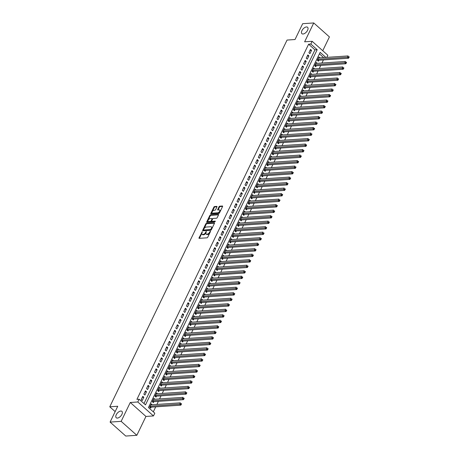 <?xml version="1.0" encoding="UTF-8"?>
<svg xmlns="http://www.w3.org/2000/svg" width="459" height="459" viewBox="0 0 459 459"><rect width="100%" height="100%" fill="white"/><g stroke="black" fill="none" stroke-linecap="round" stroke-linejoin="round"><path stroke-width="0.69" d="M202.287 231.692L199.022 237.837A0.654 0.344 -48.3 0 0 199.022 238.296A0.654 0.344 -48.3 0 0 199.195 238.347L207.02 237.819A0.654 0.344 -48.3 0 0 207.715 237.251L210.492 231.508L210.371 231.147L209.522 232.288A2.1 1.107 -48.3 0 1 207.296 234.113L206.648 234.159A2.1 1.107 -48.3 0 1 206.085 233.998A2.1 1.107 -48.3 0 1 206.091 232.524L206.326 231.422L205.483 232.564A2.1 1.107 -48.3 0 1 203.257 234.388L202.603 234.429A2.1 1.107 -48.3 0 1 202.04 234.268A2.1 1.107 -48.3 0 1 202.046 232.793L202.287 231.692M303.049 34.006A4.274 2.261 -48.3 0 0 307.082 31.16A4.274 2.261 -48.3 0 0 307.593 27.288A4.274 2.261 -48.3 0 0 306.457 26.955A4.274 2.261 -48.3 0 0 302.418 29.806A4.274 2.261 -48.3 0 0 301.907 33.673A4.274 2.261 -48.3 0 0 303.049 34.006M117.378 418.086A4.274 2.261 -48.3 0 0 121.411 415.24A4.274 2.261 -48.3 0 0 121.922 411.367A4.274 2.261 -48.3 0 0 120.786 411.04A4.274 2.261 -48.3 0 0 116.747 413.886A4.274 2.261 -48.3 0 0 116.236 417.753A4.274 2.261 -48.3 0 0 117.378 418.086M216.941 206.9A0.654 0.344 -48.3 0 0 216.941 206.441A0.654 0.344 -48.3 0 0 216.768 206.389L214.571 206.539A0.654 0.344 -48.3 0 0 213.877 207.107L210.796 213.487A0.654 0.344 -48.3 0 0 210.79 213.946A0.654 0.344 -48.3 0 0 210.968 213.997L218.788 213.469A0.654 0.344 -48.3 0 0 219.488 212.901L222.569 206.521A0.654 0.344 -48.3 0 0 222.569 206.062A0.654 0.344 -48.3 0 0 222.397 206.011L219.746 206.189A0.654 0.344 -48.3 0 0 219.046 206.757L217.727 209.488A0.654 0.344 -48.3 0 0 217.727 209.947A0.654 0.344 -48.3 0 0 217.905 209.998L219.218 209.912A1.756 0.929 -48.3 0 1 219.683 210.05A1.756 0.929 -48.3 0 1 219.477 211.633A1.756 0.929 -48.3 0 1 217.818 212.804L212.672 213.148A1.756 0.929 -48.3 0 1 212.201 213.016A1.756 0.929 -48.3 0 1 212.414 211.427A1.756 0.929 -48.3 0 1 214.066 210.256L214.927 210.199A0.654 0.344 -48.3 0 0 215.621 209.631L216.941 206.9M143.988 403.553L314.966 49.865L308.614 44.207L310.829 44.058L312.16 41.304L327.829 55.258L326.814 57.364M110.085 422.091L121.153 421.345L136.828 435.304L125.76 436.05L110.085 422.091L117.739 406.261L109.764 406.8L287.053 40.065L295.022 39.526L302.676 23.696L313.749 22.95L304.633 41.809L312.16 41.304M136.828 435.304L145.945 416.445L130.27 402.486L121.153 421.345M130.27 402.486L137.798 401.981L139.129 399.227L145.486 404.884L317.18 49.715L310.829 44.058M308.614 44.207L136.914 399.376L139.129 399.227M206.447 223.349A0.654 0.344 -48.3 0 0 205.752 223.917L202.666 230.298A0.654 0.344 -48.3 0 0 202.666 230.757A0.654 0.344 -48.3 0 0 202.844 230.808L210.664 230.28A0.654 0.344 -48.3 0 0 211.358 229.712L214.445 223.332A0.654 0.344 -48.3 0 0 214.445 222.873A0.654 0.344 -48.3 0 0 214.273 222.822L206.447 223.349L206.871 223.722A0.654 0.344 -48.3 0 0 206.177 224.296L204.094 228.599M206.728 221.892L209.815 215.512A0.654 0.344 -48.3 0 1 210.509 214.944L218.335 214.416A0.654 0.344 -48.3 0 1 218.507 214.468A0.654 0.344 -48.3 0 1 218.507 214.927L217.187 217.658A0.654 0.344 -48.3 0 1 216.493 218.226L213.32 218.438A0.654 0.344 -48.3 0 0 212.62 219.012L211.748 220.819A0.654 0.344 -48.3 0 0 211.748 221.284A0.654 0.344 -48.3 0 0 211.92 221.33L215.225 221.112L214.858 221.863L206.906 222.403A0.654 0.344 -48.3 0 1 206.728 222.351A0.654 0.344 -48.3 0 1 206.728 221.892L207.152 222.265L210.239 215.891L209.815 215.512M322.74 50.725L329.419 36.909L313.749 22.95M319.929 57.828L318.959 56.962L317.358 60.267L318.42 61.208L318.885 60.244M317.272 63.336L316.297 62.47L314.702 65.775L315.758 66.716L316.222 65.752M314.61 68.844L313.635 67.972L312.04 71.277L313.095 72.224L313.56 71.26M311.948 74.347L310.972 73.48L309.377 76.785L310.433 77.726L310.898 76.762M309.286 79.855L308.31 78.988L306.715 82.293L307.771 83.234L308.236 82.27M306.623 85.363L305.648 84.496L304.053 87.801L305.109 88.742L305.574 87.778M303.961 90.871L302.986 89.998L301.391 93.303L302.447 94.25L302.911 93.286M301.299 96.373L300.324 95.506L298.729 98.811L299.784 99.752L300.255 98.788M298.637 101.881L297.661 101.014L296.066 104.319L297.122 105.26L297.593 104.296M295.975 107.389L294.999 106.522L293.404 109.827L294.46 110.768L294.93 109.804M293.312 112.891L292.337 112.025L290.742 115.329L291.798 116.276L292.268 115.312M290.65 118.399L289.675 117.533L288.08 120.837L289.141 121.778L289.606 120.815M287.988 123.907L287.013 123.041L285.418 126.345L286.479 127.286L286.944 126.323M285.326 129.415L284.351 128.549L282.755 131.853L283.817 132.794L284.282 131.831M282.664 134.917L281.688 134.051L280.093 137.356L281.155 138.302L281.619 137.339M280.001 140.425L279.026 139.559L277.431 142.864L278.493 143.805L278.957 142.841M277.339 145.933L276.37 145.067L274.769 148.372L275.83 149.313L276.295 148.349M274.677 151.441L273.707 150.575L272.107 153.874L273.168 154.821L273.633 153.857M272.015 156.944L271.045 156.077L269.444 159.382L270.506 160.329L270.971 159.365M269.353 162.452L268.383 161.585L266.782 164.89L267.844 165.831L268.308 164.867M266.69 167.96L265.721 167.093L264.12 170.398L265.182 171.339L265.646 170.375M264.028 173.468L263.059 172.601L261.458 175.9L262.519 176.847L262.984 175.883M261.366 178.97L260.396 178.103L258.796 181.408L259.857 182.355L260.322 181.391M258.704 184.478L257.734 183.611L256.133 186.916L257.195 187.857L257.66 186.893M256.042 189.986L255.072 189.119L253.471 192.424L254.533 193.365L254.997 192.401M253.385 195.494L252.41 194.627L250.815 197.927L251.871 198.873L252.335 197.909M250.723 200.996L249.748 200.13L248.153 203.435L249.208 204.381L249.673 203.417M248.061 206.504L247.085 205.638L245.49 208.943L246.546 209.883L247.011 208.92M245.399 212.012L244.423 211.146L242.828 214.451L243.884 215.391L244.349 214.428M242.736 217.52L241.761 216.654L240.166 219.953L241.222 220.899L241.686 219.936M240.074 223.022L239.099 222.156L237.504 225.461L238.56 226.407L239.024 225.444M237.412 228.53L236.437 227.664L234.842 230.969L235.897 231.91L236.368 230.946M234.75 234.038L233.774 233.172L232.179 236.477L233.235 237.418L233.706 236.454M232.088 239.546L231.112 238.68L229.517 241.979L230.573 242.926L231.043 241.962M229.425 245.049L228.45 244.182L226.855 247.487L227.911 248.434L228.381 247.47M226.763 250.557L225.788 249.69L224.193 252.995L225.254 253.936L225.719 252.972M224.101 256.065L223.126 255.198L221.531 258.503L222.592 259.444L223.057 258.48M221.439 261.573L220.463 260.706L218.868 264.005L219.93 264.952L220.395 263.988M218.777 267.075L217.801 266.209L216.206 269.513L217.268 270.454L217.732 269.496M216.114 272.583L215.139 271.717L213.544 275.021L214.605 275.962L215.07 274.998M213.452 278.091L212.483 277.225L210.882 280.529L211.943 281.47L212.408 280.506M210.79 283.599L209.82 282.733L208.22 286.032L209.281 286.978L209.746 286.014M208.128 289.101L207.158 288.235L205.557 291.54L206.619 292.481L207.084 291.522M205.466 294.609L204.496 293.743L202.895 297.048L203.957 297.989L204.421 297.025M202.803 300.117L201.834 299.251L200.233 302.556L201.294 303.497L201.759 302.533M200.141 305.625L199.172 304.753L197.571 308.058L198.632 309.005L199.097 308.041M197.479 311.127L196.509 310.261L194.909 313.566L195.97 314.507L196.435 313.543M194.817 316.635L193.847 315.769L192.246 319.074L193.308 320.015L193.773 319.051M192.155 322.143L191.185 321.277L189.584 324.582L190.646 325.523L191.11 324.559M189.498 327.651L188.523 326.779L186.928 330.084L187.983 331.031L188.448 330.067M186.836 333.154L185.861 332.287L184.266 335.592L185.321 336.533L185.786 335.569M184.174 338.662L183.198 337.795L181.603 341.1L182.659 342.041L183.124 341.077M181.512 344.17L180.536 343.303L178.941 346.608L179.997 347.549L180.462 346.585M178.849 349.672L177.874 348.806L176.279 352.11L177.335 353.057L177.799 352.093M176.187 355.18L175.212 354.314L173.617 357.618L174.672 358.559L175.137 357.595M173.525 360.688L172.55 359.822L170.955 363.126L172.01 364.067L172.481 363.103M170.863 366.196L169.887 365.33L168.292 368.634L169.348 369.575L169.819 368.611M168.201 371.698L167.225 370.832L165.63 374.137L166.686 375.083L167.156 374.119M165.538 377.206L164.563 376.34L162.968 379.645L164.024 380.586L164.494 379.622M162.876 382.714L161.901 381.848L160.306 385.153L161.367 386.094L161.832 385.13M160.214 388.222L159.239 387.356L157.644 390.655L158.705 391.602L159.17 390.638M157.552 393.724L156.576 392.858L154.981 396.163L156.043 397.11L156.508 396.146M154.89 399.232L153.914 398.366L152.319 401.671L153.381 402.612L153.845 401.648M142.783 396.329L141.183 399.634L142.244 400.575L143.839 397.27L142.783 396.329M145.446 390.821L143.845 394.126L144.906 395.067L146.501 391.768L145.446 390.821M148.108 385.319L146.507 388.618L147.569 389.565L149.164 386.26L148.108 385.319M150.77 379.811L149.169 383.116L150.231 384.057L151.826 380.752L150.77 379.811M153.432 374.303L151.831 377.608L152.893 378.549L154.488 375.244L153.432 374.303M156.094 368.795L154.494 372.1L155.555 373.041L157.15 369.742L156.094 368.795M158.757 363.293L157.156 366.592L158.217 367.539L159.812 364.234L158.757 363.293M161.419 357.785L159.818 361.09L160.879 362.031L162.475 358.726L161.419 357.785M164.075 352.277L162.48 355.582L163.542 356.523L165.137 353.218L164.075 352.277M166.737 346.769L165.142 350.074L166.204 351.02L167.799 347.715L166.737 346.769M169.4 341.266L167.805 344.566L168.866 345.512L170.461 342.207L169.4 341.266M172.062 335.759L170.467 339.063L171.528 340.004L173.123 336.699L172.062 335.759M174.724 330.25L173.129 333.555L174.191 334.496L175.786 331.191L174.724 330.25M177.386 324.743L175.791 328.047L176.847 328.994L178.448 325.689L177.386 324.743M180.048 319.24L178.453 322.539L179.509 323.486L181.11 320.181L180.048 319.24M182.711 313.732L181.116 317.037L182.171 317.978L183.772 314.673L182.711 313.732M185.373 308.224L183.778 311.529L184.834 312.47L186.434 309.165L185.373 308.224M188.035 302.716L186.44 306.021L187.496 306.968L189.097 303.663L188.035 302.716M190.697 297.214L189.102 300.513L190.158 301.46L191.759 298.155L190.697 297.214M193.359 291.706L191.764 295.011L192.82 295.952L194.421 292.647L193.359 291.706M196.022 286.198L194.427 289.503L195.482 290.444L197.083 287.139L196.022 286.198M198.684 280.69L197.089 283.995L198.145 284.941L199.745 281.637L198.684 280.69M201.346 275.188L199.751 278.487L200.807 279.433L202.402 276.129L201.346 275.188M204.008 269.68L202.408 272.985L203.469 273.925L205.064 270.621L204.008 269.68M206.67 264.172L205.07 267.477L206.131 268.417L207.726 265.118L206.67 264.172M209.333 258.664L207.732 261.969L208.793 262.915L210.388 259.61L209.333 258.664M211.995 253.161L210.394 256.466L211.456 257.407L213.051 254.102L211.995 253.161M214.657 247.653L213.056 250.958L214.118 251.899L215.713 248.594L214.657 247.653M217.319 242.145L215.719 245.45L216.78 246.391L218.375 243.092L217.319 242.145M219.981 236.637L218.381 239.942L219.442 240.889L221.037 237.584L219.981 236.637M222.644 231.135L221.043 234.44L222.104 235.381L223.699 232.076L222.644 231.135M225.306 225.627L223.705 228.932L224.767 229.873L226.362 226.568L225.306 225.627M227.962 220.119L226.367 223.424L227.429 224.365L229.024 221.066L227.962 220.119M230.625 214.611L229.03 217.916L230.091 218.863L231.686 215.558L230.625 214.611M233.287 209.109L231.692 212.414L232.753 213.355L234.348 210.05L233.287 209.109M235.949 203.601L234.354 206.906L235.415 207.847L237.01 204.542L235.949 203.601M238.611 198.093L237.016 201.398L238.078 202.339L239.673 199.04L238.611 198.093M241.273 192.585L239.678 195.89L240.734 196.836L242.335 193.532L241.273 192.585M243.936 187.083L242.341 190.387L243.396 191.328L244.997 188.024L243.936 187.083M246.598 181.575L245.003 184.879L246.058 185.82L247.659 182.516L246.598 181.575M249.26 176.067L247.665 179.371L248.721 180.312L250.321 177.013L249.26 176.067M251.922 170.559L250.327 173.863L251.383 174.81L252.984 171.505L251.922 170.559M254.584 165.056L252.989 168.361L254.045 169.302L255.646 165.997L254.584 165.056M257.247 159.548L255.652 162.853L256.707 163.794L258.308 160.489L257.247 159.548M259.909 154.04L258.314 157.345L259.369 158.286L260.97 154.987L259.909 154.04M262.571 148.538L260.976 151.837L262.032 152.784L263.632 149.479L262.571 148.538M265.233 143.03L263.638 146.335L264.694 147.276L266.289 143.971L265.233 143.03M267.895 137.522L266.295 140.827L267.356 141.768L268.951 138.463L267.895 137.522M270.558 132.014L268.957 135.319L270.018 136.26L271.613 132.961L270.558 132.014M273.22 126.512L271.619 129.811L272.68 130.758L274.275 127.453L273.22 126.512M275.882 121.004L274.281 124.309L275.343 125.25L276.938 121.945L275.882 121.004M278.544 115.496L276.943 118.801L278.005 119.742L279.6 116.437L278.544 115.496M281.206 109.988L279.606 113.293L280.667 114.239L282.262 110.935L281.206 109.988M283.869 104.486L282.268 107.785L283.329 108.731L284.924 105.427L283.869 104.486M286.531 98.978L284.93 102.282L285.991 103.223L287.586 99.919L286.531 98.978M289.193 93.47L287.592 96.774L288.654 97.715L290.249 94.411L289.193 93.47M291.849 87.962L290.254 91.266L291.316 92.213L292.911 88.908L291.849 87.962M294.512 82.459L292.917 85.758L293.978 86.705L295.573 83.4L294.512 82.459M297.174 76.951L295.579 80.256L296.64 81.197L298.235 77.892L297.174 76.951M299.836 71.443L298.241 74.748L299.302 75.689L300.897 72.384L299.836 71.443M302.498 65.935L300.903 69.24L301.965 70.187L303.56 66.882L302.498 65.935M305.16 60.433L303.565 63.732L304.621 64.679L306.222 61.374L305.16 60.433M307.823 54.925L306.228 58.23L307.283 59.171L308.884 55.866L307.823 54.925M309.945 53.663L311.546 50.358L310.485 49.417L308.89 52.722L309.945 53.663M153.306 411.849L155.721 406.852M156.898 404.425L158.384 401.344M159.56 398.917L161.046 395.836M162.222 393.415L163.708 390.334M164.884 387.907L166.37 384.826M167.546 382.399L169.032 379.318M170.203 376.891L171.695 373.81M172.865 371.388L174.357 368.307M175.527 365.88L177.019 362.799M178.19 360.372L179.681 357.291M180.852 354.864L182.343 351.783M183.514 349.362L185.006 346.281M186.176 343.854L187.668 340.773M188.838 338.346L190.33 335.265M191.501 332.838L192.992 329.757M194.163 327.336L195.654 324.255M196.825 321.828L198.317 318.747M199.487 316.32L200.979 313.239M202.149 310.812L203.641 307.731M204.812 305.31L206.303 302.229M207.474 299.802L208.965 296.721M210.136 294.294L211.622 291.213M212.798 288.786L214.284 285.705M215.46 283.283L216.946 280.202M218.123 277.775L219.609 274.694M220.785 272.267L222.271 269.186M223.447 266.765L224.933 263.678M226.109 261.257L227.595 258.176M228.771 255.749L230.257 252.668M231.434 250.241L232.92 247.16M234.09 244.739L235.582 241.652M236.752 239.231L238.244 236.15M239.414 233.723L240.906 230.642M242.077 228.215L243.568 225.134M244.739 222.713L246.231 219.631M247.401 217.205L248.893 214.123M250.063 211.697L251.555 208.615M252.725 206.189L254.217 203.107M255.388 200.686L256.879 197.605M258.05 195.178L259.542 192.097M260.712 189.67L262.204 186.589M263.374 184.162L264.866 181.081M266.036 178.66L267.528 175.579M268.699 173.152L270.19 170.071M271.361 167.644L272.853 164.563M274.023 162.136L275.509 159.055M276.685 156.634L278.171 153.553M279.347 151.126L280.833 148.045M282.01 145.618L283.496 142.537M284.672 140.11L286.158 137.029M287.334 134.607L288.82 131.526M289.996 129.099L291.482 126.018M292.658 123.591L294.144 120.51M295.321 118.083L296.807 115.002M297.977 112.581L299.469 109.5M300.639 107.073L302.131 103.992M303.301 101.565L304.793 98.484M305.964 96.057L307.455 92.976M308.626 90.555L310.118 87.474M311.288 85.047L312.78 81.966M313.95 79.539L315.442 76.458M316.612 74.031L318.104 70.95M319.275 68.529L320.766 65.448M321.937 63.021L323.429 59.94M323.629 57.582L319.43 53.835M152.227 404.74L151.252 403.874L149.657 407.179L150.718 408.12L151.183 407.156M109.764 406.8L115.157 411.597M325.844 57.432L320.147 52.355L148.452 407.523L154.803 413.186L153.472 415.934L137.798 401.981M145.945 416.445L153.472 415.934M314.966 49.865L317.18 49.715M143.839 397.27L142.273 397.379M146.501 391.768L144.935 391.871M149.164 386.26L147.597 386.363M151.826 380.752L150.259 380.861M154.488 375.244L152.922 375.353M157.15 369.742L155.584 369.845M159.812 364.234L158.246 364.337M162.475 358.726L160.908 358.835M165.137 353.218L163.57 353.327M167.799 347.715L166.233 347.819M170.461 342.207L168.895 342.311M173.123 336.699L171.557 336.808M175.786 331.191L174.219 331.3M178.448 325.689L176.881 325.792M181.11 320.181L179.544 320.284M183.772 314.673L182.206 314.782M186.434 309.165L184.868 309.274M189.097 303.663L187.53 303.766M191.759 298.155L190.192 298.258M194.421 292.647L192.855 292.756M197.083 287.139L195.517 287.248M199.745 281.637L198.179 281.74M202.402 276.129L200.841 276.232M205.064 270.621L203.498 270.73M207.726 265.118L206.16 265.222M210.388 259.61L208.822 259.714M213.051 254.102L211.484 254.206M215.713 248.594L214.146 248.703M218.375 243.092L216.809 243.195M221.037 237.584L219.471 237.687M223.699 232.076L222.133 232.179M226.362 226.568L224.795 226.677M229.024 221.066L227.457 221.169M231.686 215.558L230.12 215.661M234.348 210.05L232.782 210.153M237.01 204.542L235.444 204.651M239.673 199.04L238.106 199.143M242.335 193.532L240.768 193.635M244.997 188.024L243.431 188.127M247.659 182.516L246.093 182.625M250.321 177.013L248.755 177.117M252.984 171.505L251.417 171.609M255.646 165.997L254.079 166.101M258.308 160.489L256.742 160.598M260.97 154.987L259.404 155.09M263.632 149.479L262.066 149.582M266.289 143.971L264.728 144.08M268.951 138.463L267.385 138.572M271.613 132.961L270.047 133.064M274.275 127.453L272.709 127.556M276.938 121.945L275.371 122.054M279.6 116.437L278.034 116.546M282.262 110.935L280.696 111.038M284.924 105.427L283.358 105.53M287.586 99.919L286.02 100.028M290.249 94.411L288.682 94.52M292.911 88.908L291.345 89.012M295.573 83.4L294.007 83.504M298.235 77.892L296.669 78.001M300.897 72.384L299.331 72.493M303.56 66.882L301.993 66.985M306.222 61.374L304.656 61.477M308.884 55.866L307.318 55.975M311.546 50.358L309.98 50.467M202.04 234.268L202.465 234.647A2.1 1.107 -48.3 0 0 203.027 234.807L202.603 234.429M205.976 232.799L205.907 232.942A2.1 1.107 -48.3 0 1 203.676 234.761L203.027 234.807M206.085 233.998L206.51 234.371A2.1 1.107 -48.3 0 0 207.066 234.538L206.648 234.159M209.797 232.948A2.1 1.107 -48.3 0 1 207.72 234.492L207.066 234.538M201.931 233.069L199.447 238.215A0.654 0.344 -48.3 0 0 199.401 238.336M214.491 223.212L206.871 223.722M203.521 229.787L203.09 230.67A0.654 0.344 -48.3 0 0 203.044 230.791M203.561 229.661L203.687 230.016L210.555 229.557L211.415 228.37A2.1 1.107 -48.3 0 0 211.421 226.901A2.1 1.107 -48.3 0 0 210.865 226.735L206.171 227.05A2.1 1.107 -48.3 0 0 203.939 228.875L203.561 229.661M211.381 229.661L204.106 230.395M211.955 228.473A2.1 1.107 -48.3 0 0 211.846 227.274L211.421 226.901M218.553 214.806L210.933 215.323A0.654 0.344 -48.3 0 0 210.239 215.891M212.098 221.49A0.654 0.344 -48.3 0 0 212.167 221.657A0.654 0.344 -48.3 0 0 212.345 221.708L215.323 221.508M210.027 218.662A1.756 0.929 -48.3 0 0 208.369 219.832A1.756 0.929 -48.3 0 0 208.162 221.416A1.756 0.929 -48.3 0 0 208.627 221.554L210.44 221.433A0.654 0.344 -48.3 0 0 211.14 220.859L212.012 219.052A0.654 0.344 -48.3 0 0 212.018 218.593A0.654 0.344 -48.3 0 0 211.84 218.541L210.027 218.662M208.162 221.416L208.581 221.795A1.756 0.929 -48.3 0 0 209.052 221.932L208.627 221.554M211.691 220.974L211.565 221.238A0.654 0.344 -48.3 0 1 210.865 221.806L209.052 221.932M212.494 219.276A0.654 0.344 -48.3 0 0 212.437 218.966A0.654 0.344 -48.3 0 0 212.265 218.914M212.201 213.016L212.626 213.389A1.756 0.929 -48.3 0 0 213.091 213.527L212.672 213.148M219.964 211.909A1.756 0.929 -48.3 0 1 218.243 213.183L213.091 213.527M220.211 211.404A1.756 0.929 -48.3 0 0 220.108 210.423L219.683 210.05M222.615 206.401L220.171 206.567A0.654 0.344 -48.3 0 0 219.471 207.135L218.151 209.866A0.654 0.344 -48.3 0 0 218.105 209.987M212.104 212.035L211.215 213.865A0.654 0.344 -48.3 0 0 211.169 213.986M216.987 206.779L214.996 206.917A0.654 0.344 -48.3 0 0 214.301 207.485L212.345 211.53M150.03 407.512L150.644 407.231A0.666 0.356 131.7 0 1 150.827 407.179L180.806 405.159L179.744 404.218L180.41 402.841L150.787 404.838M150.122 406.215L180.84 404.046L181.265 404.425L181.529 403.874L181.104 403.495L180.84 404.046M181.104 403.495L181.529 403.874M181.265 404.425L180.806 405.159M152.692 402.004L153.306 401.723A0.666 0.356 131.7 0 1 153.49 401.677L183.468 399.657L182.407 398.71L183.072 397.333L153.449 399.33M152.784 400.707L183.502 398.544L183.927 398.917L184.191 398.366L183.766 397.993L183.502 398.544M183.766 397.993L184.191 398.366M183.927 398.917L183.468 399.657M155.354 396.496L155.968 396.22A0.666 0.356 131.7 0 1 156.152 396.169L186.13 394.149L185.069 393.202L185.734 391.825L156.112 393.822M155.446 395.199L186.165 393.036L186.589 393.415L186.853 392.864L186.429 392.485L186.165 393.036M186.429 392.485L186.853 392.864M186.589 393.415L186.13 394.149M158.016 390.993L158.63 390.712A0.666 0.356 131.7 0 1 158.814 390.661L188.792 388.641L187.731 387.7L188.397 386.323L158.774 388.32M158.108 389.697L188.827 387.528L189.251 387.907L189.515 387.356L189.091 386.977L188.827 387.528M189.091 386.977L189.515 387.356M189.251 387.907L188.792 388.641M160.679 385.485L161.293 385.204A0.666 0.356 131.7 0 1 161.476 385.153L191.455 383.133L190.393 382.192L191.059 380.815L161.436 382.812M160.77 384.189L191.489 382.02L191.914 382.399L192.178 381.848L191.753 381.475L191.489 382.02M191.753 381.475L192.178 381.848M191.914 382.399L191.455 383.133M163.341 379.977L163.955 379.696A0.666 0.356 131.7 0 1 164.138 379.65L194.117 377.631L193.055 376.684L193.721 375.307L164.098 377.304M163.433 378.681L194.151 376.518L194.576 376.891L194.84 376.346L194.415 375.967L194.151 376.518M194.415 375.967L194.84 376.346M194.576 376.891L194.117 377.631M166.003 374.469L166.617 374.194A0.666 0.356 131.7 0 1 166.801 374.142L196.779 372.123L195.718 371.176L196.383 369.799L166.76 371.796M166.095 373.173L196.813 371.01L197.238 371.388L197.502 370.838L197.077 370.459L196.813 371.01M197.077 370.459L197.502 370.838M197.238 371.388L196.779 372.123M168.665 368.967L169.279 368.686A0.666 0.356 131.7 0 1 169.463 368.634L199.441 366.615L198.38 365.674L199.045 364.297L169.423 366.293M168.757 367.67L199.476 365.502L199.9 365.88L200.164 365.33L199.74 364.951L199.476 365.502M199.74 364.951L200.164 365.33M199.9 365.88L199.441 366.615M171.327 363.459L171.941 363.178A0.666 0.356 131.7 0 1 172.125 363.126L202.103 361.107L201.042 360.166L201.708 358.789L172.085 360.785M171.419 362.162L202.138 359.999L202.557 360.372L202.826 359.822L202.402 359.449L202.138 359.999M202.402 359.449L202.826 359.822M202.557 360.372L202.103 361.107M173.99 357.951L174.604 357.67A0.666 0.356 131.7 0 1 174.787 357.624L204.766 355.605L203.704 354.658L204.37 353.281L174.747 355.277M174.081 356.654L204.8 354.491L205.219 354.87L205.489 354.319L205.064 353.941L204.8 354.491M205.064 353.941L205.489 354.319M205.219 354.87L204.766 355.605M176.652 352.443L177.266 352.168A0.666 0.356 131.7 0 1 177.449 352.116L207.428 350.097L206.366 349.15L207.032 347.779L177.409 349.769M176.744 351.146L207.462 348.983L207.881 349.362L208.151 348.811L207.726 348.433L207.462 348.983M207.726 348.433L208.151 348.811M207.881 349.362L207.428 350.097M179.314 346.941L179.928 346.66A0.666 0.356 131.7 0 1 180.112 346.608L210.09 344.589L209.029 343.648L209.694 342.271L180.071 344.267M179.406 345.644L210.124 343.475L210.543 343.854L210.813 343.303L210.388 342.925L210.124 343.475M210.388 342.925L210.813 343.303M210.543 343.854L210.09 344.589M181.976 341.433L182.584 341.152A0.666 0.356 131.7 0 1 182.774 341.1L212.752 339.081L211.691 338.14L212.356 336.763L182.734 338.759M182.068 340.136L212.781 337.973L213.206 338.346L213.475 337.795L213.051 337.422L212.781 337.973M213.051 337.422L213.475 337.795M213.206 338.346L212.752 339.081M184.638 335.925L185.247 335.644A0.666 0.356 131.7 0 1 185.436 335.598L215.414 333.578L214.353 332.632L215.019 331.255L185.396 333.251M184.73 334.628L215.443 332.465L215.868 332.844L216.137 332.293L215.713 331.914L215.443 332.465M215.713 331.914L216.137 332.293M215.868 332.844L215.414 333.578M187.301 330.417L187.909 330.141A0.666 0.356 131.7 0 1 188.098 330.09L218.071 328.07L217.015 327.124L217.681 325.752L188.058 327.743M187.392 329.12L218.105 326.957L218.53 327.336L218.8 326.785L218.375 326.406L218.105 326.957M218.375 326.406L218.8 326.785M218.53 327.336L218.071 328.07M189.963 324.915L190.571 324.633A0.666 0.356 131.7 0 1 190.76 324.582L220.733 322.562L219.677 321.621L220.343 320.244L190.72 322.241M190.055 323.618L220.768 321.449L221.192 321.828L221.462 321.277L221.037 320.898L220.768 321.449M221.037 320.898L221.462 321.277M221.192 321.828L220.733 322.562M192.625 319.407L193.233 319.125A0.666 0.356 131.7 0 1 193.417 319.074L223.395 317.054L222.34 316.113L223.005 314.736L193.382 316.733M192.717 318.11L223.43 315.947L223.854 316.32L224.124 315.769L223.699 315.396L223.43 315.947M223.699 315.396L224.124 315.769M223.854 316.32L223.395 317.054M195.287 313.899L195.895 313.623A0.666 0.356 131.7 0 1 196.079 313.572L226.058 311.552L225.002 310.605L225.667 309.228L196.045 311.225M195.379 312.602L226.092 310.439L226.517 310.818L226.78 310.267L226.362 309.888L226.092 310.439M226.362 309.888L226.78 310.267M226.517 310.818L226.058 311.552M197.949 308.391L198.558 308.115A0.666 0.356 131.7 0 1 198.741 308.064L228.72 306.044L227.664 305.103L228.33 303.726L198.707 305.717M198.041 307.094L228.754 304.931L229.179 305.31L229.443 304.759L229.024 304.38L228.754 304.931M229.024 304.38L229.443 304.759M229.179 305.31L228.72 306.044M200.612 302.888L201.22 302.607A0.666 0.356 131.7 0 1 201.403 302.556L231.382 300.536L230.326 299.595L230.992 298.218L201.363 300.215M200.698 301.592L231.416 299.423L231.841 299.802L232.105 299.251L231.686 298.872L231.416 299.423M231.686 298.872L232.105 299.251M231.841 299.802L231.382 300.536M203.274 297.38L203.882 297.099A0.666 0.356 131.7 0 1 204.066 297.048L234.044 295.028L232.988 294.087L233.654 292.71L204.025 294.707M203.36 296.084L234.079 293.921L234.503 294.294L234.767 293.743L234.348 293.37L234.079 293.921M234.348 293.37L234.767 293.743M234.503 294.294L234.044 295.028M205.936 291.872L206.544 291.597A0.666 0.356 131.7 0 1 206.728 291.545L236.706 289.526L235.651 288.579L236.316 287.202L206.688 289.199M206.022 290.576L236.741 288.413L237.165 288.791L237.429 288.241L237.005 287.862L236.741 288.413M237.005 287.862L237.429 288.241M237.165 288.791L236.706 289.526M208.593 286.37L209.206 286.089A0.666 0.356 131.7 0 1 209.39 286.037L239.368 284.018L238.313 283.077L238.978 281.7L209.35 283.691M208.684 285.068L239.403 282.905L239.827 283.283L240.091 282.733L239.667 282.354L239.403 282.905M239.667 282.354L240.091 282.733M239.827 283.283L239.368 284.018M211.255 280.862L211.869 280.581A0.666 0.356 131.7 0 1 212.052 280.529L242.031 278.51L240.975 277.569L241.641 276.192L212.012 278.188M211.347 279.565L242.065 277.397L242.49 277.775L242.754 277.225L242.329 276.846L242.065 277.397M242.329 276.846L242.754 277.225M242.49 277.775L242.031 278.51M213.917 275.354L214.531 275.073A0.666 0.356 131.7 0 1 214.714 275.021L244.693 273.002L243.631 272.061L244.297 270.684L214.674 272.68M214.009 274.057L244.727 271.894L245.152 272.267L245.416 271.717L244.991 271.344L244.727 271.894M244.991 271.344L245.416 271.717M245.152 272.267L244.693 273.002M216.579 269.846L217.193 269.571A0.666 0.356 131.7 0 1 217.377 269.519L247.355 267.499L246.294 266.553L246.959 265.176L217.337 267.172M216.671 268.549L247.39 266.386L247.814 266.765L248.078 266.214L247.653 265.836L247.39 266.386M247.653 265.836L248.078 266.214M247.814 266.765L247.355 267.499M219.241 264.344L219.855 264.063A0.666 0.356 131.7 0 1 220.039 264.011L250.017 261.991L248.956 261.051L249.621 259.674L219.999 261.664M219.333 263.041L250.052 260.878L250.476 261.257L250.74 260.706L250.316 260.328L250.052 260.878M250.316 260.328L250.74 260.706M250.476 261.257L250.017 261.991M221.904 258.836L222.517 258.555A0.666 0.356 131.7 0 1 222.701 258.503L252.679 256.483L251.618 255.543L252.284 254.166L222.661 256.162M221.995 257.539L252.714 255.37L253.138 255.749L253.402 255.198L252.978 254.82L252.714 255.37M252.978 254.82L253.402 255.198M253.138 255.749L252.679 256.483M224.566 253.328L225.18 253.047A0.666 0.356 131.7 0 1 225.363 252.995L255.342 250.975L254.28 250.035L254.946 248.658L225.323 250.654M224.658 252.031L255.376 249.868L255.801 250.241L256.065 249.69L255.64 249.317L255.376 249.868M255.64 249.317L256.065 249.69M255.801 250.241L255.342 250.975M227.228 247.82L227.842 247.544A0.666 0.356 131.7 0 1 228.025 247.493L258.004 245.473L256.942 244.527L257.608 243.15L227.985 245.146M227.32 246.523L258.038 244.36L258.463 244.739L258.727 244.188L258.302 243.809L258.038 244.36M258.302 243.809L258.727 244.188M258.463 244.739L258.004 245.473M229.89 242.318L230.504 242.036A0.666 0.356 131.7 0 1 230.688 241.985L260.666 239.965L259.605 239.024L260.27 237.647L230.647 239.644M229.982 241.015L260.701 238.852L261.125 239.231L261.389 238.68L260.964 238.301L260.701 238.852M260.964 238.301L261.389 238.68M261.125 239.231L260.666 239.965M232.552 236.81L233.166 236.528A0.666 0.356 131.7 0 1 233.35 236.477L263.328 234.457L262.267 233.516L262.932 232.139L233.31 234.136M232.644 235.513L263.363 233.344L263.787 233.723L264.051 233.172L263.627 232.793L263.363 233.344M263.627 232.793L264.051 233.172M263.787 233.723L263.328 234.457M235.215 231.302L235.828 231.02A0.666 0.356 131.7 0 1 236.012 230.969L265.99 228.949L264.929 228.008L265.595 226.631L235.972 228.628M235.306 230.005L266.025 227.842L266.444 228.215L266.713 227.664L266.289 227.291L266.025 227.842M266.289 227.291L266.713 227.664M266.444 228.215L265.99 228.949M237.877 225.794L238.491 225.518A0.666 0.356 131.7 0 1 238.674 225.467L268.653 223.447L267.591 222.5L268.257 221.123L238.634 223.12M237.969 224.497L268.687 222.334L269.106 222.713L269.376 222.162L268.951 221.783L268.687 222.334M268.951 221.783L269.376 222.162M269.106 222.713L268.653 223.447M240.539 220.291L241.153 220.01A0.666 0.356 131.7 0 1 241.336 219.959L271.315 217.939L270.253 216.998L270.919 215.621L241.296 217.618M240.631 218.989L271.349 216.826L271.768 217.205L272.038 216.654L271.613 216.275L271.349 216.826M271.613 216.275L272.038 216.654M271.768 217.205L271.315 217.939M243.201 214.783L243.815 214.502A0.666 0.356 131.7 0 1 243.999 214.451L273.977 212.431L272.916 211.49L273.581 210.113L243.958 212.11M243.293 213.487L274.012 211.318L274.43 211.697L274.7 211.146L274.275 210.767L274.012 211.318M274.275 210.767L274.7 211.146M274.43 211.697L273.977 212.431M245.863 209.275L246.472 208.994A0.666 0.356 131.7 0 1 246.661 208.948L276.639 206.923L275.578 205.982L276.243 204.605L246.621 206.602M245.955 207.979L276.668 205.816L277.093 206.189L277.362 205.638L276.938 205.265L276.668 205.816M276.938 205.265L277.362 205.638M277.093 206.189L276.639 206.923M248.526 203.767L249.134 203.492A0.666 0.356 131.7 0 1 249.323 203.44L279.301 201.421L278.24 200.474L278.906 199.097L249.283 201.094M248.617 202.471L279.33 200.308L279.755 200.686L280.024 200.135L279.6 199.757L279.33 200.308M279.6 199.757L280.024 200.135M279.755 200.686L279.301 201.421M251.188 198.265L251.796 197.984A0.666 0.356 131.7 0 1 251.985 197.932L281.958 195.913L280.902 194.972L281.568 193.595L251.945 195.591M251.28 196.963L281.992 194.8L282.417 195.178L282.687 194.627L282.262 194.249L281.992 194.8M282.262 194.249L282.687 194.627M282.417 195.178L281.958 195.913M253.85 192.757L254.458 192.476A0.666 0.356 131.7 0 1 254.647 192.424L284.62 190.405L283.564 189.464L284.23 188.087L254.607 190.083M253.942 191.46L284.655 189.292L285.079 189.67L285.349 189.119L284.924 188.741L284.655 189.292M284.924 188.741L285.349 189.119M285.079 189.67L284.62 190.405M256.512 187.249L257.12 186.968A0.666 0.356 131.7 0 1 257.304 186.922L287.282 184.897L286.227 183.956L286.892 182.579L257.269 184.575M256.604 185.952L287.317 183.789L287.741 184.162L288.011 183.611L287.586 183.239L287.317 183.789M287.586 183.239L288.011 183.611M287.741 184.162L287.282 184.897M259.174 181.741L259.783 181.466A0.666 0.356 131.7 0 1 259.966 181.414L289.945 179.394L288.889 178.448L289.554 177.071L259.932 179.067M259.266 180.444L289.979 178.281L290.404 178.66L290.667 178.109L290.249 177.731L289.979 178.281M290.249 177.731L290.667 178.109M290.404 178.66L289.945 179.394M261.837 176.239L262.445 175.958A0.666 0.356 131.7 0 1 262.628 175.906L292.607 173.886L291.551 172.945L292.217 171.568L262.594 173.565M261.928 174.942L292.641 172.773L293.066 173.152L293.33 172.601L292.911 172.223L292.641 172.773M292.911 172.223L293.33 172.601M293.066 173.152L292.607 173.886M264.499 170.731L265.107 170.45A0.666 0.356 131.7 0 1 265.291 170.398L295.269 168.378L294.213 167.437L294.879 166.06L265.25 168.057M264.585 169.434L295.303 167.265L295.728 167.644L295.992 167.093L295.573 166.72L295.303 167.265M295.573 166.72L295.992 167.093M295.728 167.644L295.269 168.378M267.161 165.223L267.769 164.942A0.666 0.356 131.7 0 1 267.953 164.896L297.931 162.876L296.875 161.929L297.541 160.552L267.913 162.549M267.247 163.926L297.966 161.763L298.39 162.136L298.654 161.591L298.235 161.212L297.966 161.763M298.235 161.212L298.654 161.591M298.39 162.136L297.931 162.876M269.823 159.715L270.431 159.439A0.666 0.356 131.7 0 1 270.615 159.388L300.593 157.368L299.538 156.421L300.203 155.044L270.575 157.041M269.909 158.418L300.628 156.255L301.052 156.634L301.316 156.083L300.892 155.704L300.628 156.255M300.892 155.704L301.316 156.083M301.052 156.634L300.593 157.368M272.48 154.213L273.094 153.931A0.666 0.356 131.7 0 1 273.277 153.88L303.256 151.86L302.2 150.919L302.865 149.542L273.237 151.539M272.571 152.916L303.29 150.747L303.715 151.126L303.978 150.575L303.554 150.196L303.29 150.747M303.554 150.196L303.978 150.575M303.715 151.126L303.256 151.86M275.142 148.705L275.756 148.423A0.666 0.356 131.7 0 1 275.939 148.372L305.918 146.352L304.862 145.411L305.528 144.034L275.899 146.031M275.234 147.408L305.952 145.239L306.377 145.618L306.641 145.067L306.216 144.694L305.952 145.239M306.216 144.694L306.641 145.067M306.377 145.618L305.918 146.352M277.804 143.197L278.418 142.915A0.666 0.356 131.7 0 1 278.602 142.869L308.58 140.85L307.519 139.903L308.184 138.526L278.561 140.523M277.896 141.9L308.614 139.737L309.039 140.11L309.303 139.565L308.878 139.186L308.614 139.737M308.878 139.186L309.303 139.565M309.039 140.11L308.58 140.85M280.466 137.689L281.08 137.413A0.666 0.356 131.7 0 1 281.264 137.361L311.242 135.342L310.181 134.395L310.846 133.024L281.224 135.015M280.558 136.392L311.277 134.229L311.701 134.607L311.965 134.057L311.541 133.678L311.277 134.229M311.541 133.678L311.965 134.057M311.701 134.607L311.242 135.342M283.128 132.186L283.742 131.905A0.666 0.356 131.7 0 1 283.926 131.853L313.904 129.834L312.843 128.893L313.508 127.516L283.886 129.513M283.22 130.89L313.939 128.721L314.363 129.099L314.627 128.549L314.203 128.17L313.939 128.721M314.203 128.17L314.627 128.549M314.363 129.099L313.904 129.834M285.791 126.678L286.405 126.397A0.666 0.356 131.7 0 1 286.588 126.345L316.567 124.326L315.505 123.385L316.171 122.008L286.548 124.005M285.882 125.382L316.601 123.219L317.026 123.591L317.289 123.041L316.865 122.668L316.601 123.219M316.865 122.668L317.289 123.041M317.026 123.591L316.567 124.326M288.453 121.17L289.067 120.889A0.666 0.356 131.7 0 1 289.25 120.843L319.229 118.824L318.167 117.877L318.833 116.5L289.21 118.497M288.545 119.874L319.263 117.711L319.688 118.089L319.952 117.538L319.527 117.16L319.263 117.711M319.527 117.16L319.952 117.538M319.688 118.089L319.229 118.824M291.115 115.662L291.729 115.387A0.666 0.356 131.7 0 1 291.913 115.335L321.891 113.316L320.83 112.369L321.495 110.998L291.872 112.989M291.207 114.366L321.925 112.203L322.35 112.581L322.614 112.03L322.189 111.652L321.925 112.203M322.189 111.652L322.614 112.03M322.35 112.581L321.891 113.316M293.777 110.16L294.391 109.879A0.666 0.356 131.7 0 1 294.575 109.827L324.553 107.808L323.492 106.867L324.157 105.49L294.535 107.486M293.869 108.863L324.588 106.695L325.012 107.073L325.276 106.522L324.852 106.144L324.588 106.695M324.852 106.144L325.276 106.522M325.012 107.073L324.553 107.808M296.439 104.652L297.053 104.371A0.666 0.356 131.7 0 1 297.237 104.319L327.215 102.3L326.154 101.359L326.819 99.982L297.197 101.978M296.531 103.355L327.25 101.192L327.674 101.565L327.938 101.014L327.514 100.641L327.25 101.192M327.514 100.641L327.938 101.014M327.674 101.565L327.215 102.3M299.102 99.144L299.716 98.869A0.666 0.356 131.7 0 1 299.899 98.817L329.878 96.797L328.816 95.851L329.482 94.474L299.859 96.47M299.193 97.847L329.912 95.684L330.331 96.063L330.6 95.512L330.176 95.133L329.912 95.684M330.176 95.133L330.6 95.512M330.331 96.063L329.878 96.797M301.764 93.636L302.378 93.361A0.666 0.356 131.7 0 1 302.561 93.309L332.54 91.289L331.478 90.343L332.144 88.971L302.521 90.962M301.856 92.339L332.574 90.176L332.993 90.555L333.263 90.004L332.838 89.625L332.574 90.176M332.838 89.625L333.263 90.004M332.993 90.555L332.54 91.289M304.426 88.134L305.04 87.853A0.666 0.356 131.7 0 1 305.224 87.801L335.202 85.781L334.141 84.84L334.806 83.463L305.183 85.46M304.518 86.837L335.236 84.668L335.655 85.047L335.925 84.496L335.5 84.117L335.236 84.668M335.5 84.117L335.925 84.496M335.655 85.047L335.202 85.781M307.088 82.626L307.702 82.345A0.666 0.356 131.7 0 1 307.886 82.293L337.864 80.273L336.803 79.332L337.468 77.955L307.846 79.952M307.18 81.329L337.899 79.166L338.317 79.539L338.587 78.988L338.163 78.615L337.899 79.166M338.163 78.615L338.587 78.988M338.317 79.539L337.864 80.273M309.75 77.118L310.359 76.842A0.666 0.356 131.7 0 1 310.548 76.791L340.526 74.771L339.465 73.824L340.13 72.447L310.508 74.444M309.842 75.821L340.555 73.658L340.98 74.037L341.249 73.486L340.825 73.107L340.555 73.658M340.825 73.107L341.249 73.486M340.98 74.037L340.526 74.771M312.413 71.61L313.021 71.334A0.666 0.356 131.7 0 1 313.21 71.283L343.189 69.263L342.127 68.322L342.793 66.945L313.17 68.936M312.504 70.313L343.217 68.15L343.642 68.529L343.911 67.978L343.487 67.599L343.217 68.15M343.487 67.599L343.911 67.978M343.642 68.529L343.189 69.263M315.075 66.107L315.683 65.826A0.666 0.356 131.7 0 1 315.872 65.775L345.845 63.755L344.789 62.814L345.455 61.437L315.832 63.434M315.167 64.811L345.879 62.642L346.304 63.021L346.574 62.47L346.149 62.091L345.879 62.642M346.149 62.091L346.574 62.47M346.304 63.021L345.845 63.755M317.737 60.599L318.345 60.318A0.666 0.356 131.7 0 1 318.535 60.267L348.507 58.247L347.452 57.306L348.117 55.929L318.494 57.926M317.829 59.303L348.542 57.14L348.966 57.513L349.236 56.962L348.811 56.589L348.542 57.14M348.811 56.589L349.236 56.962M348.966 57.513L348.507 58.247M202.212 232.461L201.799 232.093M210.297 231.915L209.883 231.548M206.252 232.185L205.839 231.818M203.676 234.761L203.257 234.388M205.907 232.942L205.483 232.564M207.72 234.492L207.296 234.113M209.935 232.656L209.522 232.288M199.447 238.215L199.022 237.837M203.09 230.67L202.666 230.298M206.177 224.296L205.752 223.917M210.974 229.93L210.555 229.557M211.45 229.523L211.037 229.156M211.828 228.737L211.415 228.37M210.933 215.323L210.509 214.944M212.345 221.708L211.92 221.33M210.865 221.806L210.44 221.433M211.565 221.238L211.14 220.859M212.425 219.419L212.012 219.052M218.243 213.183L217.818 212.804M218.151 209.866L217.727 209.488M219.471 207.135L219.046 206.757M220.171 206.567L219.746 206.189M211.215 213.865L210.796 213.487M214.301 207.485L213.877 207.107M214.996 206.917L214.571 206.539M150.644 407.231L149.938 406.599M150.827 407.179L150.007 406.45M153.306 401.723L152.6 401.097M153.49 401.677L152.669 400.942M155.968 396.22L155.262 395.589M156.152 396.169L155.331 395.44M158.63 390.712L157.919 390.081M158.814 390.661L157.994 389.932M161.293 385.204L160.581 384.573M161.476 385.153L160.656 384.424M163.955 379.696L163.243 379.071M164.138 379.65L163.318 378.916M166.617 374.194L165.906 373.563M166.801 374.142L165.98 373.414M169.279 368.686L168.568 368.055M169.463 368.634L168.642 367.906M171.941 363.178L171.23 362.547M172.125 363.126L171.305 362.398M174.604 357.67L173.892 357.045M174.787 357.624L173.967 356.89M177.266 352.168L176.554 351.537M177.449 352.116L176.629 351.387M179.928 346.66L179.217 346.029M180.112 346.608L179.291 345.879M182.584 341.152L181.879 340.521M182.774 341.1L181.953 340.371M185.247 335.644L184.541 335.018M185.436 335.598L184.616 334.863M187.909 330.141L187.203 329.51M188.098 330.09L187.278 329.361M190.571 324.633L189.865 324.002M190.76 324.582L189.94 323.853M193.233 319.125L192.528 318.494M193.417 319.074L192.602 318.345M195.895 313.623L195.19 312.992M196.079 313.572L195.264 312.837M198.558 308.115L197.852 307.484M198.741 308.064L197.927 307.335M201.22 302.607L200.514 301.976M201.403 302.556L200.589 301.827M203.882 297.099L203.176 296.468M204.066 297.048L203.245 296.319M206.544 291.597L205.839 290.966M206.728 291.545L205.907 290.811M209.206 286.089L208.501 285.458M209.39 286.037L208.57 285.309M211.869 280.581L211.163 279.95M212.052 280.529L211.232 279.801M214.531 275.073L213.825 274.442M214.714 275.021L213.894 274.293M217.193 269.571L216.487 268.94M217.377 269.519L216.556 268.79M219.855 264.063L219.15 263.432M220.039 264.011L219.218 263.282M222.517 258.555L221.806 257.924M222.701 258.503L221.881 257.774M225.18 253.047L224.468 252.421M225.363 252.995L224.543 252.266M227.842 247.544L227.13 246.913M228.025 247.493L227.205 246.764M230.504 242.036L229.793 241.405M230.688 241.985L229.867 241.256M233.166 236.528L232.455 235.897M233.35 236.477L232.529 235.748M235.828 231.02L235.117 230.395M236.012 230.969L235.192 230.24M238.491 225.518L237.779 224.887M238.674 225.467L237.854 224.738M241.153 220.01L240.441 219.379M241.336 219.959L240.516 219.23M243.815 214.502L243.104 213.871M243.999 214.451L243.178 213.722M246.472 208.994L245.766 208.369M246.661 208.948L245.84 208.214M249.134 203.492L248.428 202.861M249.323 203.44L248.503 202.712M251.796 197.984L251.09 197.353M251.985 197.932L251.165 197.204M254.458 192.476L253.752 191.845M254.647 192.424L253.827 191.696M257.12 186.968L256.415 186.343M257.304 186.922L256.489 186.188M259.783 181.466L259.077 180.835M259.966 181.414L259.151 180.685M262.445 175.958L261.739 175.327M262.628 175.906L261.814 175.177M265.107 170.45L264.401 169.819M265.291 170.398L264.476 169.669M267.769 164.942L267.063 164.316M267.953 164.896L267.132 164.161M270.431 159.439L269.726 158.808M270.615 159.388L269.794 158.659M273.094 153.931L272.388 153.3M273.277 153.88L272.457 153.151M275.756 148.423L275.05 147.792M275.939 148.372L275.119 147.643M278.418 142.915L277.712 142.29M278.602 142.869L277.781 142.135M281.08 137.413L280.374 136.782M281.264 137.361L280.443 136.633M283.742 131.905L283.037 131.274M283.926 131.853L283.105 131.125M286.405 126.397L285.693 125.766M286.588 126.345L285.768 125.617M289.067 120.889L288.355 120.264M289.25 120.843L288.43 120.109M291.729 115.387L291.017 114.756M291.913 115.335L291.092 114.607M294.391 109.879L293.68 109.248M294.575 109.827L293.754 109.099M297.053 104.371L296.342 103.74M297.237 104.319L296.416 103.591M299.716 98.869L299.004 98.237M299.899 98.817L299.079 98.083M302.378 93.361L301.666 92.729M302.561 93.309L301.741 92.58M305.04 87.853L304.328 87.221M305.224 87.801L304.403 87.072M307.702 82.345L306.991 81.713M307.886 82.293L307.065 81.564M310.359 76.842L309.653 76.211M310.548 76.791L309.727 76.056M313.021 71.334L312.315 70.703M313.21 71.283L312.39 70.554M315.683 65.826L314.977 65.195M315.872 65.775L315.052 65.046M318.345 60.318L317.639 59.687M318.535 60.267L317.714 59.538M203.985 230.361L203.561 229.982M212.167 221.657L211.748 221.284M212.437 218.966L212.018 218.593"/></g></svg>
